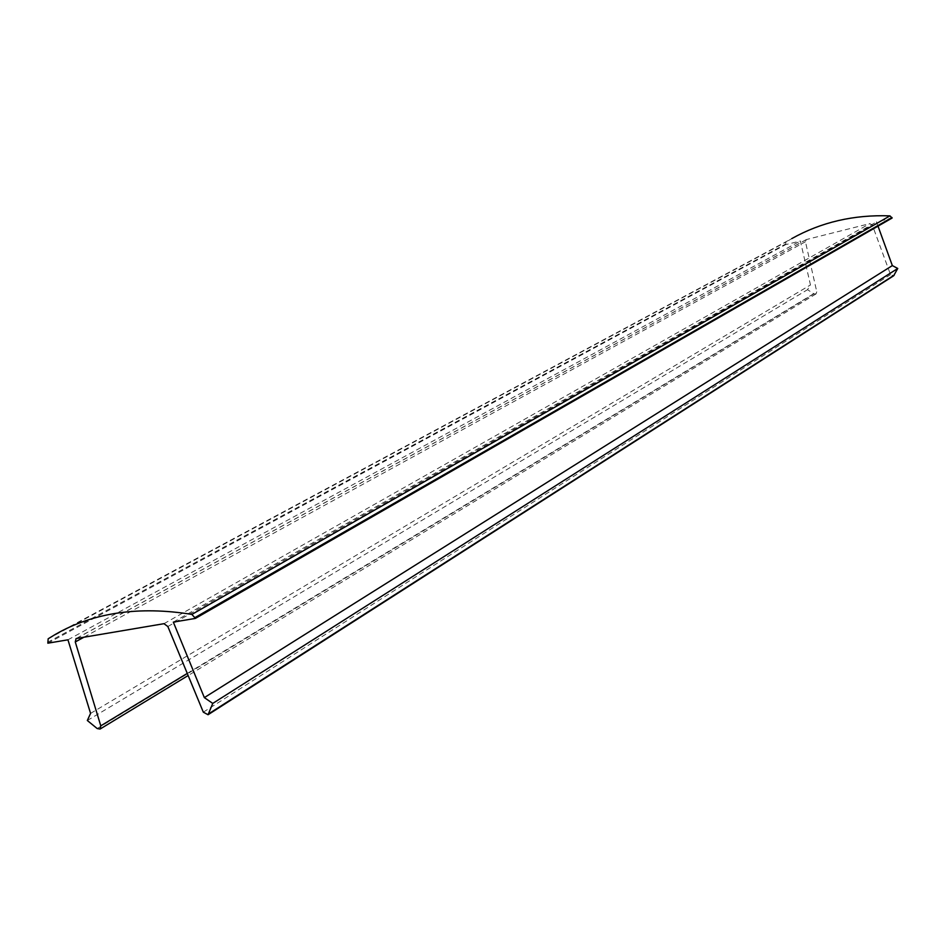 <?xml version="1.0" encoding="UTF-8"?>
<svg xmlns="http://www.w3.org/2000/svg" width="945" height="945" viewBox="0 0 945 945"><rect width="100%" height="100%" fill="white"/><g stroke="black" fill="none" stroke-linecap="round" stroke-linejoin="round"><path stroke-width="0.71" stroke-dasharray="4.72 3.54" d="M55.436 634.355L791.792 238.601L786.157 241.932L785.543 244.696L800.368 240.987L810.467 284.953L807.526 289.69L813.976 293.871L816.007 293.93L816.787 291.863L805.459 241.731L806.309 239.569L869.825 223.611L872.318 225.04L890.521 274.617L893.627 275.798M878.011 226.138L876.476 221.945L892.115 218.035M173.325 622.117L876.476 221.945M47.841 643.191L785.543 244.696M67.945 639.812L800.368 240.987M90.566 713.392L810.467 284.953M87.33 720.503L807.526 289.69M163.958 623.688L869.825 223.611M76.663 638.347L806.758 239.392M167.844 626.523L872.318 225.04M203.317 712.164L890.521 274.617M48.171 638.785L786.157 241.932M47.533 642.352L785.401 244.2M97.193 728.548L813.976 293.871M187.275 673.419L816.787 291.863M84.129 637.095L805.459 241.731M816.007 293.93L188.138 675.533M806.309 239.569L76.073 638.56"/><path stroke-width="1.42" d="M212.755 703.423L204.344 697.611L173.325 622.117L195.426 618.396L191.87 614.404C138.915 605.887 93.425 612.537 55.436 634.355L48.171 638.785L47.841 643.191L67.945 639.812L90.566 713.392L87.33 720.503L97.193 728.548L100.075 729.056L100.784 725.843L75.269 641.95L76.073 638.56L163.958 623.688L167.844 626.523L203.317 712.164L208.054 714.739L212.755 703.423L897.75 268.474L892.34 265.592L878.011 226.138M208.054 714.739L893.627 275.798L897.75 268.474M204.344 697.611L892.34 265.592M195.426 618.396L892.115 218.035L889.966 215.873C853.867 214.562 821.146 222.146 791.792 238.601M208.81 713.747L894.23 275.125M195.119 617.51L891.974 217.515M191.87 614.404L889.966 215.873M100.784 725.843L187.275 673.419M75.269 641.95L84.129 637.095M188.138 675.533L100.075 729.056"/></g></svg>
